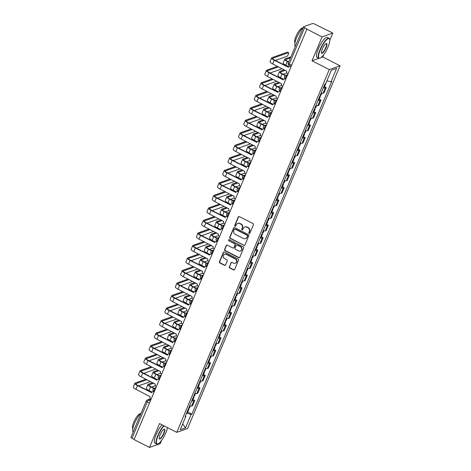 <?xml version="1.0" encoding="UTF-8"?>
<svg xmlns="http://www.w3.org/2000/svg" width="471" height="471" viewBox="0 0 471 471"><rect width="100%" height="100%" fill="white"/><g stroke="black" fill="none" stroke-linecap="round" stroke-linejoin="round"><path stroke-width="0.71" d="M249.159 233.41A0.618 0.577 -109.5 0 0 249.924 233.133L253.439 224.767A0.883 0.824 -109.5 0 0 253.009 223.59L239.333 216.619A0.883 0.824 -109.5 0 0 238.244 217.019L234.729 225.385A0.618 0.577 -109.5 0 0 235.465 226.239A0.618 0.577 -109.5 0 0 235.788 225.927L236.248 224.844A2.832 2.632 -109.5 0 1 239.739 223.566L240.875 224.149A2.832 2.632 -109.5 0 1 242.247 227.905L241.794 228.988A0.618 0.577 -109.5 0 0 242.53 229.842A0.618 0.577 -109.5 0 0 242.859 229.53L243.313 228.447A2.832 2.632 -109.5 0 1 246.804 227.169L247.94 227.746A2.832 2.632 -109.5 0 1 249.318 231.508L248.859 232.592A0.618 0.577 -109.5 0 0 249.159 233.41M244.802 227.022L245.114 226.91A2.832 2.632 -109.5 0 1 247.116 227.057L248.258 227.634A2.832 2.632 -109.5 0 1 249.63 231.396L249.177 232.48A0.618 0.577 -109.5 0 0 249.748 233.363M238.874 216.536A0.883 0.824 -109.5 0 0 238.556 216.907L235.041 225.273A0.618 0.577 -109.5 0 0 235.612 226.162M237.731 223.419L238.049 223.307A2.832 2.632 -109.5 0 1 240.051 223.454L241.193 224.037A2.832 2.632 -109.5 0 1 242.565 227.793L242.106 228.877A0.618 0.577 -109.5 0 0 242.683 229.76M229.265 266.798A0.883 0.824 -109.5 0 0 229.695 267.975L233.534 269.93A0.883 0.824 -109.5 0 0 234.623 269.53L238.532 260.239A0.883 0.824 -109.5 0 0 238.102 259.062L224.426 252.091A0.883 0.824 -109.5 0 0 223.331 252.491L219.427 261.782A0.883 0.824 -109.5 0 0 219.857 262.959L224.49 265.32A0.883 0.824 -109.5 0 0 225.58 264.92L227.252 260.946A0.883 0.824 -109.5 0 0 226.822 259.768L224.526 258.597A2.367 2.196 -109.5 0 1 224.62 254.263A2.367 2.196 -109.5 0 1 226.298 254.387L235.3 258.973A2.367 2.196 -109.5 0 1 235.206 263.313A2.367 2.196 -109.5 0 1 233.528 263.189L232.032 262.424A0.883 0.824 -109.5 0 0 230.937 262.824L229.583 266.686A0.883 0.824 -109.5 0 0 230.013 267.864L233.846 269.818A0.883 0.824 -109.5 0 0 234.311 269.901M329.777 40.347L332.832 33.082L322.064 36.891L312.014 60.8L329.276 69.596L176.79 432.343L159.528 423.547L149.478 447.45L134.076 439.596L306.968 28.931L304.572 27.707L289.294 64.044A1.802 0.477 117 0 0 289.106 65.428L290.96 66.376M322.064 36.891L306.656 29.043M243.825 245.444A0.883 0.824 -109.5 0 0 244.92 245.044L248.823 235.747A0.883 0.824 -109.5 0 0 248.394 234.576L234.717 227.605A0.883 0.824 -109.5 0 0 233.628 228.005L229.718 237.296A0.883 0.824 -109.5 0 0 230.148 238.473L244.143 245.332A0.883 0.824 -109.5 0 0 244.602 245.415M243.678 247.993L239.768 257.284A0.883 0.824 -109.5 0 1 238.679 257.684L225.003 250.713A0.883 0.824 -109.5 0 1 224.573 249.542L226.245 245.562A0.883 0.824 -109.5 0 1 227.334 245.161L232.886 247.993A0.883 0.824 -109.5 0 0 233.975 247.593L235.082 244.955A0.883 0.824 -109.5 0 0 234.652 243.778L228.882 240.834A0.618 0.577 -109.5 0 1 228.906 239.698A0.618 0.577 -109.5 0 1 229.342 239.733L243.248 246.822A0.883 0.824 -109.5 0 1 243.678 247.993M332.832 33.082L314.71 24.115A1.802 0.465 22.8 0 0 312.538 23.55L303.648 26.694A1.802 0.465 22.8 0 0 303.536 26.788A1.802 0.465 22.8 0 0 304.572 27.707M321.069 57.592L322.782 56.985L323.783 54.607M322.782 56.985L340.044 65.781L187.558 428.528L176.79 432.343M149.478 447.45L160.246 443.635L161.653 440.297M134.17 439.378L131.986 438.265A1.802 0.465 -157.2 0 1 130.956 437.341L146.234 401.004A1.802 0.465 22.8 0 0 147.264 401.928L131.986 438.265M321.122 93.064A4.145 1.072 22.8 0 0 323.077 93.205L325.302 87.912A4.145 1.072 -157.2 0 1 323.347 87.771M325.302 87.912L326.262 87.571L324.525 86.688M323.077 93.205L324.036 92.869L326.262 87.571M319.267 99.204L320.998 100.088L320.045 100.423A4.145 1.072 -157.2 0 1 318.084 100.282M315.858 105.575A4.145 1.072 22.8 0 0 317.819 105.722L318.773 105.38L320.998 100.088M314.004 111.715L315.741 112.598L314.781 112.94A4.145 1.072 -157.2 0 1 312.826 112.799M310.601 118.091A4.145 1.072 22.8 0 0 312.556 118.233L313.515 117.897L315.741 112.598M308.746 124.232L310.477 125.115L309.524 125.451A4.145 1.072 -157.2 0 1 307.563 125.31M305.338 130.602A4.145 1.072 22.8 0 0 307.298 130.75L308.252 130.408L310.477 125.115M303.483 136.743L305.22 137.626L304.26 137.968A4.145 1.072 -157.2 0 1 302.305 137.826M300.08 143.119A4.145 1.072 22.8 0 0 302.035 143.261L302.994 142.925L305.22 137.626M298.225 149.26L299.956 150.143L299.003 150.479A4.145 1.072 -157.2 0 1 297.042 150.337M294.817 155.636A4.145 1.072 22.8 0 0 296.777 155.777L297.731 155.436L299.956 150.143M292.962 161.771L294.699 162.654L293.739 162.995A4.145 1.072 -157.2 0 1 291.785 162.854M289.559 168.147A4.145 1.072 22.8 0 0 291.514 168.288L292.473 167.953L294.699 162.654M287.704 174.288L289.435 175.171L288.482 175.512A4.145 1.072 -157.2 0 1 286.521 175.365M284.296 180.664A4.145 1.072 22.8 0 0 286.256 180.805L287.21 180.464L289.435 175.171M282.441 186.799L284.178 187.682L283.218 188.023A4.145 1.072 -157.2 0 1 281.264 187.882M279.038 193.175A4.145 1.072 22.8 0 0 280.993 193.316L281.952 192.98L284.178 187.682M277.183 199.315L278.914 200.199L277.961 200.54A4.145 1.072 -157.2 0 1 276 200.393M273.775 205.692A4.145 1.072 22.8 0 0 275.735 205.833L276.689 205.491L278.914 200.199M271.92 211.826L273.657 212.715L272.697 213.051A4.145 1.072 -157.2 0 1 270.743 212.91M268.517 218.203A4.145 1.072 22.8 0 0 270.472 218.344L271.431 218.008L273.657 212.715M266.663 224.343L268.393 225.226L267.44 225.568A4.145 1.072 -157.2 0 1 265.479 225.421M263.254 230.719A4.145 1.072 22.8 0 0 265.214 230.861L266.168 230.519L268.393 225.226M261.399 236.854L263.136 237.743L262.176 238.079A4.145 1.072 -157.2 0 1 260.222 237.937M257.996 243.23A4.145 1.072 22.8 0 0 259.951 243.372L260.91 243.036L263.136 237.743M256.142 249.371L257.873 250.254L256.919 250.596A4.145 1.072 -157.2 0 1 254.958 250.448M252.733 255.747A4.145 1.072 22.8 0 0 254.693 255.888L255.647 255.547L257.873 250.254M250.878 261.888L252.615 262.771L251.655 263.106A4.145 1.072 -157.2 0 1 249.701 262.965M247.475 268.258A4.145 1.072 22.8 0 0 249.43 268.399L250.389 268.064L252.615 262.771M245.621 274.399L247.352 275.282L246.398 275.623A4.145 1.072 -157.2 0 1 244.437 275.482M242.212 280.775A4.145 1.072 22.8 0 0 244.172 280.916L245.126 280.575L247.352 275.282M240.357 286.916L242.094 287.799L241.134 288.134A4.145 1.072 -157.2 0 1 239.18 287.993M236.954 293.286A4.145 1.072 22.8 0 0 238.909 293.433L239.869 293.092L242.094 287.799M235.1 299.426L236.836 300.31L235.877 300.651A4.145 1.072 -157.2 0 1 233.916 300.51M231.691 305.803A4.145 1.072 22.8 0 0 233.651 305.944L234.605 305.602L236.836 300.31M229.836 311.943L231.573 312.826L230.613 313.162A4.145 1.072 -157.2 0 1 228.659 313.021M226.433 318.314A4.145 1.072 22.8 0 0 228.388 318.461L229.348 318.119L231.573 312.826M224.579 324.454L226.315 325.337L225.356 325.679A4.145 1.072 -157.2 0 1 223.395 325.538M221.17 330.83A4.145 1.072 22.8 0 0 223.13 330.972L224.09 330.636L226.315 325.337M219.321 336.971L221.052 337.854L220.092 338.19A4.145 1.072 -157.2 0 1 218.138 338.048M215.912 343.341A4.145 1.072 22.8 0 0 217.867 343.489L218.827 343.147L221.052 337.854M214.058 349.482L215.795 350.365L214.835 350.707A4.145 1.072 -157.2 0 1 212.88 350.565M210.649 355.858A4.145 1.072 22.8 0 0 212.609 355.999L213.569 355.664L215.795 350.365M208.8 361.999L210.531 362.882L209.571 363.218A4.145 1.072 -157.2 0 1 207.617 363.076M205.391 368.369A4.145 1.072 22.8 0 0 207.346 368.516L208.306 368.175L210.531 362.882M203.537 374.51L205.274 375.393L204.314 375.734A4.145 1.072 -157.2 0 1 202.359 375.593M200.134 380.886A4.145 1.072 22.8 0 0 202.088 381.027L203.048 380.692L205.274 375.393M198.279 387.027L200.01 387.91L199.05 388.245A4.145 1.072 -157.2 0 1 197.096 388.104M194.87 393.403A4.145 1.072 22.8 0 0 196.825 393.544L197.785 393.203L200.01 387.91M193.016 399.538L194.753 400.421L193.793 400.762A4.145 1.072 -157.2 0 1 191.838 400.621M189.613 405.914A4.145 1.072 22.8 0 0 191.567 406.055L192.527 405.719L194.753 400.421M186.54 413.22L191.149 414.421L185.486 427.898L180.21 429.764L185.874 416.287L185.138 416.552L324.943 83.968L325.685 83.703L331.348 70.226L336.624 68.36L330.96 81.836L326.909 80.782M191.149 414.421L191.891 414.162L331.696 81.577L330.96 81.836M329.276 69.596L340.044 65.781M312.014 60.8L318.896 58.363M187.758 412.054L191.891 414.162M185.874 416.287L185.444 415.816M336.624 68.36L331.319 70.291M182.695 423.859L185.486 427.898M234.252 227.522A0.883 0.824 -109.5 0 0 233.94 227.893L230.036 237.184A0.883 0.824 -109.5 0 0 230.466 238.361L244.143 245.332M247.393 236.071A0.618 0.577 -109.5 0 0 247.098 235.253L235.088 229.136A0.618 0.577 -109.5 0 0 234.328 229.412L233.846 230.555A2.832 2.632 -109.5 0 0 235.217 234.317L243.425 238.497A2.832 2.632 -109.5 0 0 246.916 237.213L247.711 235.965A0.618 0.577 -109.5 0 0 247.41 235.141L247.098 235.253M234.652 229.1L234.964 228.988A0.618 0.577 -109.5 0 1 235.406 229.024L247.41 235.141M245.426 238.644L245.744 238.532A2.832 2.632 -109.5 0 0 247.228 237.107L246.916 237.213M247.711 235.965L247.228 237.107M226.875 245.079A0.883 0.824 -109.5 0 0 226.563 245.45L224.891 249.43A0.883 0.824 -109.5 0 0 225.315 250.601L238.991 257.572A0.883 0.824 -109.5 0 0 239.456 257.661M233.51 248.034L233.822 247.923A0.883 0.824 -109.5 0 0 234.287 247.481L235.4 244.843A0.883 0.824 -109.5 0 0 234.97 243.666L228.882 240.834M229.071 239.668A0.618 0.577 -109.5 0 0 229.194 240.722M238.638 250.925A2.367 2.196 -109.5 0 0 241.741 248.982A2.367 2.196 -109.5 0 0 240.41 246.71L237.237 245.097A0.883 0.824 -109.5 0 0 236.148 245.497L235.041 248.135A0.883 0.824 -109.5 0 0 235.465 249.306L238.638 250.925M240.316 251.049L240.628 250.937A2.367 2.196 -109.5 0 0 240.722 246.598L240.41 246.71M236.613 245.05L236.925 244.938A0.883 0.824 -109.5 0 1 237.549 244.985L240.722 246.598M231.567 262.341A0.883 0.824 -109.5 0 0 231.255 262.712L229.583 266.686M235.206 263.313L235.518 263.201A2.367 2.196 -109.5 0 0 235.618 258.862L235.3 258.973M224.62 254.263L224.938 254.152A2.367 2.196 -109.5 0 1 226.61 254.275L235.618 258.862M223.96 252.009A0.883 0.824 -109.5 0 0 223.648 252.379L219.739 261.67A0.883 0.824 -109.5 0 0 220.169 262.847L224.802 265.208A0.883 0.824 -109.5 0 0 225.268 265.297M324.802 84.309A2.255 0.583 22.8 0 0 325.579 84.191A2.255 0.583 22.8 0 0 325.408 83.803M323.583 87.2A2.255 0.583 22.8 0 0 324.366 87.076L325.579 84.191M288.664 62.166L287.322 61.483A4.551 1.177 -157.2 0 1 284.714 59.158A4.551 1.177 -157.2 0 1 284.996 58.928L290.907 56.832M288.858 66.747L285.767 65.169A4.551 1.177 -157.2 0 1 283.159 62.849L284.714 59.158M326.003 82.943A2.255 0.583 22.8 0 0 326.15 82.825L326.998 80.806M290.477 57.856L286.003 59.44A3.379 0.871 22.8 0 0 285.791 59.611A3.379 0.871 22.8 0 0 287.728 61.336L288.788 61.878M288.929 61.548L288.458 61.713M290.86 66.617L290.666 66.517A1.802 1.672 -109.5 0 0 288.446 67.329L274.228 60.235A4.551 1.177 -157.2 0 1 271.62 57.909A4.551 1.177 -157.2 0 1 271.902 57.68L287.428 52.181A2.072 0.548 -63 0 1 287.598 52.181L288.599 52.693A2.072 0.548 117 0 0 288.435 52.693L272.909 58.192A3.379 0.871 22.8 0 0 272.697 58.363A3.379 0.871 22.8 0 0 274.634 60.088L288.523 67.165M275.37 60.465L286.886 56.385A2.072 0.548 117 0 0 288.27 54.536A2.072 0.548 117 0 0 288.599 52.693M289.388 66.423L289.8 66.276A1.802 1.672 70.5 0 1 290.672 66.228M287.863 73.759L287.663 73.659A1.802 1.672 -109.5 0 1 286.792 71.262L272.674 63.921A4.551 1.177 -157.2 0 1 270.066 61.601L271.62 57.909M283.201 74.224L286.868 72.928A2.072 0.548 117 0 0 286.898 72.911M319.538 96.826A2.255 0.583 22.8 0 0 320.315 96.702A2.255 0.583 22.8 0 0 319.862 96.06M318.325 99.711A2.255 0.583 22.8 0 0 319.103 99.593L320.315 96.702M285.232 75.613L282.058 73.994A4.551 1.177 -157.2 0 1 279.45 71.669A4.551 1.177 -157.2 0 1 279.733 71.439L284.272 69.832M283.595 79.258L280.51 77.686A4.551 1.177 -157.2 0 1 277.902 75.36L279.45 71.669M320.115 95.46A2.255 0.583 22.8 0 0 320.892 95.336L321.787 93.205M285.279 70.344L280.74 71.951A3.379 0.871 22.8 0 0 280.528 72.122A3.379 0.871 22.8 0 0 282.465 73.853L285.585 75.437M277.943 86.741L281.605 85.439A2.072 0.548 117 0 0 281.64 85.428M314.281 109.337A2.255 0.583 22.8 0 0 315.058 109.219A2.255 0.583 22.8 0 0 314.599 108.577M313.062 112.228A2.255 0.583 22.8 0 0 313.845 112.104L315.058 109.219M279.974 88.13L276.801 86.511A4.551 1.177 -157.2 0 1 274.193 84.185A4.551 1.177 -157.2 0 1 274.475 83.956L279.015 82.348M278.337 91.774L275.247 90.196A4.551 1.177 -157.2 0 1 272.638 87.877L274.193 84.185M314.852 107.977A2.255 0.583 22.8 0 0 315.629 107.853L316.53 105.716M280.021 82.861L275.482 84.468A3.379 0.871 22.8 0 0 275.27 84.639A3.379 0.871 22.8 0 0 277.207 86.364L280.322 87.953M270.107 72.976L281.623 68.896A2.072 0.548 117 0 0 281.964 68.654M285.603 79.128L285.408 79.034A1.802 1.672 -109.5 0 0 283.183 79.846L268.965 72.746A4.551 1.177 -157.2 0 1 266.356 70.42A4.551 1.177 -157.2 0 1 266.645 70.191L277.46 66.364M278.467 66.876L267.652 70.703A3.379 0.871 22.8 0 0 267.44 70.874A3.379 0.871 22.8 0 0 269.377 72.605L283.265 79.681M284.131 78.94L284.537 78.792A1.802 1.672 70.5 0 1 285.408 78.739A1.802 0.477 117 0 1 285.679 77.132A1.802 0.477 117 0 1 286.886 75.525L287.157 75.425M282.6 86.27L282.406 86.169A1.802 1.672 -109.5 0 1 281.534 83.779L267.416 76.437A4.551 1.177 -157.2 0 1 264.808 74.112L266.356 70.42M264.849 85.492L276.365 81.412A2.072 0.548 117 0 0 276.707 81.171M280.339 91.645L280.145 91.545A1.802 1.672 -109.5 0 0 277.925 92.363L263.707 85.263A4.551 1.177 -157.2 0 1 261.099 82.937A4.551 1.177 -157.2 0 1 261.381 82.708L272.203 78.875M273.209 79.387L262.388 83.22A3.379 0.871 22.8 0 0 262.176 83.391A3.379 0.871 22.8 0 0 264.113 85.116L278.002 92.192M278.867 91.451L279.279 91.309A1.802 1.672 70.5 0 1 280.151 91.256M277.342 98.786L277.142 98.686A1.802 1.672 -109.5 0 1 276.271 96.29L262.159 88.948A4.551 1.177 -157.2 0 1 259.55 86.629L261.099 82.937M320.321 49.761A10.992 2.903 117 0 0 320.062 58.186A10.992 2.903 117 0 0 327.987 47.053A10.992 2.903 117 0 0 329.665 39.352A10.992 2.903 117 0 0 325.867 40.535A10.992 2.903 117 0 0 320.321 49.761M320.062 58.186L319.732 58.31A11.263 2.973 -63 0 1 318.808 58.322A11.263 2.973 -63 0 1 319.997 49.679A11.263 2.973 -63 0 1 329.035 38.257A11.263 2.973 -63 0 1 329.565 39.011L329.665 39.352M322.241 49.084A5.493 1.454 -63 0 1 326.203 43.52A5.493 1.454 -63 0 1 326.067 47.73A5.493 1.454 -63 0 1 323.294 52.346A5.493 1.454 -63 0 1 321.399 52.935A5.493 1.454 -63 0 1 322.241 49.084M321.363 52.746A5.222 1.378 117 0 0 321.552 52.946A5.222 1.378 117 0 0 325.744 47.642A5.222 1.378 117 0 0 326.297 43.632A5.222 1.378 117 0 0 326.026 43.597M295.317 46.335A11.263 2.973 -63 0 1 296.618 37.762A11.263 2.973 -63 0 1 303.336 27.271M295.023 42.655A8.107 2.143 -63 0 1 295.941 36.467A8.107 2.143 -63 0 1 302.382 28.213M318.808 58.322L317.107 57.45A11.263 2.973 -63 0 1 318.296 48.807A11.263 2.973 -63 0 1 327.333 37.386L329.035 38.257M164.073 425.861A10.992 2.903 117 0 0 158.197 435.451A10.992 2.903 117 0 0 157.932 443.876A10.992 2.903 117 0 0 165.857 432.737A10.992 2.903 117 0 0 167.482 427.597M157.932 443.876L157.602 443.994A11.263 2.973 -63 0 1 156.678 444.012A11.263 2.973 -63 0 1 157.867 435.369A11.263 2.973 -63 0 1 163.749 425.696M160.111 434.774A5.493 1.454 -63 0 1 164.073 429.205A5.493 1.454 -63 0 1 163.943 433.42A5.493 1.454 -63 0 1 161.17 438.03A5.493 1.454 -63 0 1 159.269 438.625A5.493 1.454 -63 0 1 160.111 434.774M159.233 438.436A5.222 1.378 117 0 0 159.422 438.631A5.222 1.378 117 0 0 163.614 433.332A5.222 1.378 117 0 0 164.167 429.322A5.222 1.378 117 0 0 163.896 429.287M133.193 432.025A11.263 2.973 -63 0 1 134.488 423.453A11.263 2.973 -63 0 1 141.206 412.961M132.899 428.345A8.107 2.143 -63 0 1 133.811 422.157A8.107 2.143 -63 0 1 140.258 413.903M156.678 444.012L154.977 443.14A11.263 2.973 -63 0 1 156.166 434.498A11.263 2.973 -63 0 1 162.042 424.83M272.68 99.251L276.347 97.956A2.072 0.548 117 0 0 276.377 97.939M309.017 121.854A2.255 0.583 22.8 0 0 309.794 121.73A2.255 0.583 22.8 0 0 309.341 121.088M307.804 124.738A2.255 0.583 22.8 0 0 308.582 124.621L309.794 121.73M274.711 100.641L271.537 99.022A4.551 1.177 -157.2 0 1 268.929 96.696A4.551 1.177 -157.2 0 1 269.212 96.467L273.751 94.859M273.074 104.285L269.989 102.713A4.551 1.177 -157.2 0 1 267.381 100.388L268.929 96.696M309.594 120.488A2.255 0.583 22.8 0 0 310.371 120.364L311.266 118.233M274.758 95.377L270.219 96.985A3.379 0.871 22.8 0 0 270.007 97.15A3.379 0.871 22.8 0 0 271.944 98.881L275.064 100.464M267.422 111.768L271.084 110.467A2.072 0.548 117 0 0 271.119 110.455M303.76 134.365A2.255 0.583 22.8 0 0 304.537 134.247A2.255 0.583 22.8 0 0 304.078 133.605M302.547 137.255A2.255 0.583 22.8 0 0 303.324 137.132L304.537 134.247M269.453 113.158L266.28 111.539A4.551 1.177 -157.2 0 1 263.672 109.213A4.551 1.177 -157.2 0 1 263.954 108.984L268.494 107.376M267.816 116.802L264.726 115.224A4.551 1.177 -157.2 0 1 262.117 112.905L263.672 109.213M304.331 133.005A2.255 0.583 22.8 0 0 305.108 132.881L306.009 130.744M269.5 107.888L264.961 109.496A3.379 0.871 22.8 0 0 264.749 109.666A3.379 0.871 22.8 0 0 266.686 111.391L269.801 112.981M262.159 124.279L265.827 122.984A2.072 0.548 117 0 0 265.856 122.966M298.496 146.881A2.255 0.583 22.8 0 0 299.273 146.758A2.255 0.583 22.8 0 0 298.82 146.116M297.283 149.766A2.255 0.583 22.8 0 0 298.061 149.648L299.273 146.758M264.19 125.669L261.016 124.05A4.551 1.177 -157.2 0 1 258.408 121.724A4.551 1.177 -157.2 0 1 258.691 121.494L263.23 119.887M262.553 129.313L259.468 127.741A4.551 1.177 -157.2 0 1 256.86 125.416L258.408 121.724M299.073 145.515A2.255 0.583 22.8 0 0 299.85 145.398L300.745 143.261M264.237 120.405L259.698 122.013A3.379 0.871 22.8 0 0 259.492 122.183A3.379 0.871 22.8 0 0 261.423 123.908L264.543 125.492A1.802 1.672 70.5 0 1 265.844 125.58A1.802 0.477 117 0 0 264.637 127.188A1.802 0.477 117 0 0 264.349 128.789L264.661 128.948M259.586 98.003L271.102 93.923A2.072 0.548 117 0 0 271.443 93.682M275.082 104.156L274.887 104.062A1.802 1.672 -109.5 0 0 272.662 104.874L258.444 97.774A4.551 1.177 -157.2 0 1 255.835 95.448A4.551 1.177 -157.2 0 1 256.124 95.219L266.939 91.392M267.946 91.904L257.131 95.737A3.379 0.871 22.8 0 0 256.919 95.901A3.379 0.871 22.8 0 0 258.856 97.632L272.744 104.709M273.61 103.967L274.016 103.82A1.802 1.672 70.5 0 1 274.887 103.767M272.079 111.297L271.885 111.197A1.802 1.672 -109.5 0 1 271.013 108.807L256.895 101.465A4.551 1.177 -157.2 0 1 254.287 99.14L255.835 95.448M254.328 110.52L265.844 106.44A2.072 0.548 117 0 0 266.186 106.199M269.818 116.673L269.624 116.573A1.802 1.672 -109.5 0 0 267.404 117.391L253.186 110.291A4.551 1.177 -157.2 0 1 250.578 107.965A4.551 1.177 -157.2 0 1 250.86 107.735L261.682 103.903M262.688 104.415L251.867 108.248A3.379 0.871 22.8 0 0 251.655 108.418A3.379 0.871 22.8 0 0 253.592 110.143L267.481 117.22M268.352 116.478L268.758 116.337A1.802 1.672 70.5 0 1 269.63 116.284A1.802 0.477 117 0 1 269.901 114.671A1.802 0.477 117 0 1 271.102 113.064L271.378 112.969M266.822 123.814L266.621 123.714A1.802 1.672 -109.5 0 1 265.75 121.318L251.638 113.976A4.551 1.177 -157.2 0 1 249.029 111.656L250.578 107.965M249.065 123.031L260.581 118.957A2.072 0.548 117 0 0 260.922 118.71M264.561 129.189L264.366 129.089A1.802 1.672 -109.5 0 0 262.141 129.902L247.929 122.801A4.551 1.177 -157.2 0 1 245.32 120.476A4.551 1.177 -157.2 0 1 245.603 120.246L256.418 116.419M257.425 116.932L246.61 120.764A3.379 0.871 22.8 0 0 246.398 120.935A3.379 0.871 22.8 0 0 248.335 122.66L262.223 129.737M263.089 128.995L263.495 128.848A1.802 1.672 70.5 0 1 264.366 128.795M261.558 136.325L261.364 136.225A1.802 1.672 -109.5 0 1 260.492 133.835L246.374 126.493A4.551 1.177 -157.2 0 1 243.766 124.167L245.32 120.476M256.901 136.796L260.563 135.495A2.072 0.548 117 0 0 260.598 135.483M293.239 159.398A2.255 0.583 22.8 0 0 294.016 159.275A2.255 0.583 22.8 0 0 293.557 158.633M292.026 162.283A2.255 0.583 22.8 0 0 292.803 162.159L294.016 159.275M258.932 138.186L255.759 136.566A4.551 1.177 -157.2 0 1 253.151 134.241A4.551 1.177 -157.2 0 1 253.433 134.011L257.973 132.404M257.296 141.83L254.205 140.258A4.551 1.177 -157.2 0 1 251.596 137.932L253.151 134.241M293.81 158.032A2.255 0.583 22.8 0 0 294.587 157.909L295.488 155.771M258.979 132.916L254.44 134.523A3.379 0.871 22.8 0 0 254.228 134.694A3.379 0.871 22.8 0 0 256.165 136.419L259.28 138.009M243.807 135.548L255.323 131.468A2.072 0.548 117 0 0 255.665 131.226M259.297 141.7L259.103 141.6A1.802 1.672 -109.5 0 0 256.883 142.419L242.665 135.318A4.551 1.177 -157.2 0 1 240.057 132.993A4.551 1.177 -157.2 0 1 240.34 132.763L251.161 128.93M252.168 129.443L241.346 133.275A3.379 0.871 22.8 0 0 241.134 133.446A3.379 0.871 22.8 0 0 243.071 135.171L256.96 142.254M257.831 141.506L258.238 141.365A1.802 1.672 70.5 0 1 259.109 141.312M256.301 148.842L256.1 148.742A1.802 1.672 -109.5 0 1 255.229 146.346L241.117 139.01A4.551 1.177 -157.2 0 1 238.509 136.684L240.057 132.993M251.638 149.307L255.306 148.012A2.072 0.548 117 0 0 255.335 148M287.975 171.909A2.255 0.583 22.8 0 0 288.752 171.785A2.255 0.583 22.8 0 0 288.299 171.144M286.762 174.8A2.255 0.583 22.8 0 0 287.54 174.676L288.752 171.785M253.675 150.696L250.495 149.077A4.551 1.177 -157.2 0 1 247.887 146.758A4.551 1.177 -157.2 0 1 248.176 146.528L252.715 144.921M252.032 154.341L248.947 152.769A4.551 1.177 -157.2 0 1 246.339 150.443L247.887 146.758M288.552 170.543A2.255 0.583 22.8 0 0 289.329 170.425L290.224 168.288M253.716 145.433L249.177 147.04A3.379 0.871 22.8 0 0 248.971 147.211A3.379 0.871 22.8 0 0 250.902 148.936L254.022 150.526M238.544 148.059L250.066 143.985A2.072 0.548 117 0 0 250.401 143.743M254.04 154.217L253.845 154.117A1.802 1.672 -109.5 0 0 251.62 154.93L237.408 147.829A4.551 1.177 -157.2 0 1 234.799 145.504A4.551 1.177 -157.2 0 1 235.082 145.274L245.897 141.447M246.904 141.959L236.089 145.792A3.379 0.871 22.8 0 0 235.877 145.963A3.379 0.871 22.8 0 0 237.814 147.688L251.702 154.765M252.568 154.023L252.974 153.876A1.802 1.672 70.5 0 1 253.845 153.823A1.802 0.477 117 0 1 254.116 152.215A1.802 0.477 117 0 1 255.323 150.608L255.594 150.508M251.037 161.353L250.843 161.253A1.802 1.672 -109.5 0 1 249.971 158.862L235.853 151.521A4.551 1.177 -157.2 0 1 233.245 149.195L234.799 145.504M246.38 161.824L250.042 160.523A2.072 0.548 117 0 0 250.077 160.511M282.718 184.426A2.255 0.583 22.8 0 0 283.495 184.302A2.255 0.583 22.8 0 0 283.036 183.661M281.505 187.311A2.255 0.583 22.8 0 0 282.282 187.187L283.495 184.302M248.411 163.213L245.238 161.594A4.551 1.177 -157.2 0 1 242.63 159.269A4.551 1.177 -157.2 0 1 242.912 159.039L247.452 157.432M246.775 166.858L243.684 165.286A4.551 1.177 -157.2 0 1 241.075 162.96L242.63 159.269M283.289 183.06A2.255 0.583 22.8 0 0 284.066 182.936L284.967 180.799M248.458 157.944L243.919 159.551A3.379 0.871 22.8 0 0 243.707 159.722A3.379 0.871 22.8 0 0 245.644 161.447L248.759 163.037M233.286 160.576L244.802 156.496A2.072 0.548 117 0 0 245.144 156.254M248.776 166.728L248.582 166.628A1.802 1.672 -109.5 0 0 246.362 167.446L232.144 160.346A4.551 1.177 -157.2 0 1 229.536 158.02A4.551 1.177 -157.2 0 1 229.819 157.791L240.64 153.958M241.647 154.47L230.825 158.303A3.379 0.871 22.8 0 0 230.613 158.474A3.379 0.871 22.8 0 0 232.55 160.199L246.439 167.282M247.31 166.534L247.717 166.393A1.802 1.672 70.5 0 1 248.588 166.34M245.78 173.87L245.579 173.77A1.802 1.672 -109.5 0 1 244.708 171.373L230.596 164.038A4.551 1.177 -157.2 0 1 227.988 161.712L229.536 158.02M241.117 174.335L244.785 173.04A2.072 0.548 117 0 0 244.814 173.028M277.454 196.937A2.255 0.583 22.8 0 0 278.231 196.813A2.255 0.583 22.8 0 0 277.778 196.171M276.241 199.828A2.255 0.583 22.8 0 0 277.019 199.704L278.231 196.813M243.154 175.724L239.975 174.105A4.551 1.177 -157.2 0 1 237.366 171.785A4.551 1.177 -157.2 0 1 237.655 171.556L242.194 169.949M241.511 179.369L238.426 177.797A4.551 1.177 -157.2 0 1 235.818 175.471L237.366 171.785M278.031 195.571A2.255 0.583 22.8 0 0 278.808 195.453L279.703 193.316M243.195 170.461L238.656 172.068A3.379 0.871 22.8 0 0 238.45 172.239A3.379 0.871 22.8 0 0 240.387 173.964L243.501 175.553M228.023 173.087L239.545 169.012A2.072 0.548 117 0 0 239.88 168.771M243.519 179.245L243.324 179.145A1.802 1.672 -109.5 0 0 241.099 179.957L226.887 172.857A4.551 1.177 -157.2 0 1 224.278 170.537A4.551 1.177 -157.2 0 1 224.561 170.308L235.376 166.475M236.383 166.987L225.568 170.82A3.379 0.871 22.8 0 0 225.356 170.991A3.379 0.871 22.8 0 0 227.293 172.716L241.181 179.792M242.047 179.051L242.453 178.903A1.802 1.672 70.5 0 1 243.324 178.85M240.516 186.381L240.322 186.28A1.802 1.672 -109.5 0 1 239.451 183.89L225.332 176.548A4.551 1.177 -157.2 0 1 222.724 174.223L224.278 170.537M235.859 186.852L239.521 185.55A2.072 0.548 117 0 0 239.556 185.539M272.197 209.454A2.255 0.583 22.8 0 0 272.974 209.33A2.255 0.583 22.8 0 0 272.515 208.688M270.984 212.339A2.255 0.583 22.8 0 0 271.761 212.215L272.974 209.33M237.89 188.241L234.717 186.622A4.551 1.177 -157.2 0 1 232.109 184.296A4.551 1.177 -157.2 0 1 232.391 184.067L236.931 182.46M236.254 191.885L233.163 190.313A4.551 1.177 -157.2 0 1 230.555 187.988L232.109 184.296M272.768 208.088A2.255 0.583 22.8 0 0 273.545 207.964L274.446 205.833M237.937 182.972L233.398 184.579A3.379 0.871 22.8 0 0 233.186 184.75A3.379 0.871 22.8 0 0 235.123 186.475L238.238 188.064M222.765 185.603L234.281 181.523A2.072 0.548 117 0 0 234.623 181.282M238.255 191.756L238.061 191.656A1.802 1.672 -109.5 0 0 235.841 192.474L221.623 185.374A4.551 1.177 -157.2 0 1 219.015 183.048A4.551 1.177 -157.2 0 1 219.298 182.819L230.119 178.986M231.126 179.504L220.304 183.331A3.379 0.871 22.8 0 0 220.092 183.502A3.379 0.871 22.8 0 0 222.029 185.227L235.918 192.309M236.789 191.562L237.196 191.42A1.802 1.672 70.5 0 1 238.067 191.367A1.802 0.477 117 0 1 238.338 189.754A1.802 0.477 117 0 1 239.545 188.147L239.816 188.053M235.259 198.897L235.064 198.797A1.802 1.672 -109.5 0 1 234.187 196.401L220.075 189.065A4.551 1.177 -157.2 0 1 217.467 186.74L219.015 183.048M230.596 199.363L234.264 198.067A2.072 0.548 117 0 0 234.293 198.055M266.933 221.965A2.255 0.583 22.8 0 0 267.711 221.841A2.255 0.583 22.8 0 0 267.257 221.199M265.721 224.855A2.255 0.583 22.8 0 0 266.498 224.732L267.711 221.841M232.633 200.752L229.454 199.133A4.551 1.177 -157.2 0 1 226.845 196.813A4.551 1.177 -157.2 0 1 227.134 196.584L231.673 194.976M230.99 204.396L227.905 202.824A4.551 1.177 -157.2 0 1 225.297 200.499L226.845 196.813M267.51 220.605A2.255 0.583 22.8 0 0 268.287 220.481L269.182 218.344M232.674 195.489L228.135 197.096A3.379 0.871 22.8 0 0 227.929 197.267A3.379 0.871 22.8 0 0 229.866 198.992L232.98 200.581M217.502 198.114L229.024 194.04A2.072 0.548 117 0 0 229.359 193.799M232.998 204.273L232.804 204.173A1.802 1.672 -109.5 0 0 230.578 204.985L216.366 197.885A4.551 1.177 -157.2 0 1 213.757 195.565A4.551 1.177 -157.2 0 1 214.04 195.335L224.861 191.503M225.862 192.015L215.047 195.848A3.379 0.871 22.8 0 0 214.835 196.018A3.379 0.871 22.8 0 0 216.772 197.743L230.66 204.82M231.526 204.078L231.932 203.931A1.802 1.672 70.5 0 1 232.804 203.884A1.802 0.477 117 0 1 233.074 202.271A1.802 0.477 117 0 1 234.281 200.664L234.552 200.569M229.995 211.408L229.801 211.308A1.802 1.672 -109.5 0 1 228.93 208.918L214.811 201.576A4.551 1.177 -157.2 0 1 212.203 199.251L213.757 195.565M225.338 211.879L229 210.578A2.072 0.548 117 0 0 229.036 210.566M261.676 234.481A2.255 0.583 22.8 0 0 262.453 234.358A2.255 0.583 22.8 0 0 261.994 233.716M260.463 237.366A2.255 0.583 22.8 0 0 261.24 237.243L262.453 234.358M227.369 213.269L224.196 211.65A4.551 1.177 -157.2 0 1 221.588 209.324A4.551 1.177 -157.2 0 1 221.87 209.095L226.41 207.487M225.733 216.913L222.642 215.341A4.551 1.177 -157.2 0 1 220.034 213.016L221.588 209.324M262.247 233.116A2.255 0.583 22.8 0 0 263.024 232.992L263.925 230.861M227.416 207.999L222.877 209.607A3.379 0.871 22.8 0 0 222.665 209.778A3.379 0.871 22.8 0 0 224.602 211.503L227.717 213.092M212.244 210.631L223.76 206.551A2.072 0.548 117 0 0 224.102 206.31M227.734 216.784L227.54 216.684A1.802 1.672 -109.5 0 0 225.321 217.502L211.102 210.402A4.551 1.177 -157.2 0 1 208.494 208.076A4.551 1.177 -157.2 0 1 208.777 207.846L219.598 204.014M220.605 204.532L209.783 208.359A3.379 0.871 22.8 0 0 209.571 208.529A3.379 0.871 22.8 0 0 211.508 210.254L225.397 217.337M226.268 216.589L226.675 216.448A1.802 1.672 70.5 0 1 227.546 216.395M224.738 223.925L224.543 223.825A1.802 1.672 -109.5 0 1 223.666 221.429L209.554 214.093A4.551 1.177 -157.2 0 1 206.946 211.767L208.494 208.076M220.075 224.39L223.743 223.095A2.072 0.548 117 0 0 223.772 223.083M256.412 246.992A2.255 0.583 22.8 0 0 257.19 246.869A2.255 0.583 22.8 0 0 256.736 246.227M255.2 249.883A2.255 0.583 22.8 0 0 255.977 249.76L257.19 246.869M222.112 225.78L218.933 224.161A4.551 1.177 -157.2 0 1 216.324 221.841A4.551 1.177 -157.2 0 1 216.613 221.611L221.152 220.004M220.469 229.43L217.384 227.852A4.551 1.177 -157.2 0 1 214.776 225.527L216.324 221.841M256.989 245.632A2.255 0.583 22.8 0 0 257.767 245.509L258.661 243.372M222.159 220.516L217.614 222.124A3.379 0.871 22.8 0 0 217.408 222.294A3.379 0.871 22.8 0 0 219.345 224.019L222.459 225.609M206.981 223.142L218.503 219.068A2.072 0.548 117 0 0 218.838 218.827M222.477 229.3L222.283 229.2A1.802 1.672 -109.5 0 0 220.057 230.013L205.845 222.913A4.551 1.177 -157.2 0 1 203.236 220.593A4.551 1.177 -157.2 0 1 203.519 220.363L214.34 216.53M215.341 217.043L204.526 220.875A3.379 0.871 22.8 0 0 204.314 221.046A3.379 0.871 22.8 0 0 206.251 222.771L220.14 229.848M221.005 229.106L221.411 228.959A1.802 1.672 70.5 0 1 222.283 228.912A1.802 0.477 117 0 1 222.553 227.299A1.802 0.477 117 0 1 223.76 225.691L224.031 225.597M219.474 236.436L219.28 236.336A1.802 1.672 -109.5 0 1 218.409 233.946L204.29 226.604A4.551 1.177 -157.2 0 1 201.682 224.278L203.236 220.593M214.817 236.907L218.479 235.606A2.072 0.548 117 0 0 218.515 235.594M251.155 259.509A2.255 0.583 22.8 0 0 251.932 259.386A2.255 0.583 22.8 0 0 251.473 258.744M249.942 262.394A2.255 0.583 22.8 0 0 250.719 262.27L251.932 259.386M216.848 238.297L213.675 236.678A4.551 1.177 -157.2 0 1 211.067 234.352A4.551 1.177 -157.2 0 1 211.349 234.122L215.889 232.515M215.212 241.941L212.121 240.369A4.551 1.177 -157.2 0 1 209.513 238.043L211.067 234.352M251.726 258.143A2.255 0.583 22.8 0 0 252.503 258.02L253.404 255.888M216.895 233.027L212.356 234.635A3.379 0.871 22.8 0 0 212.144 234.805A3.379 0.871 22.8 0 0 214.081 236.53L217.196 238.12M201.723 235.659L213.239 231.579A2.072 0.548 117 0 0 213.581 231.338M217.213 241.811L217.019 241.711A1.802 1.672 -109.5 0 0 214.8 242.53L200.581 235.429A4.551 1.177 -157.2 0 1 197.973 233.104A4.551 1.177 -157.2 0 1 198.256 232.874L209.077 229.047M210.084 229.56L199.262 233.386A3.379 0.871 22.8 0 0 199.05 233.557A3.379 0.871 22.8 0 0 200.987 235.282L214.876 242.365M215.747 241.617L216.154 241.476A1.802 1.672 70.5 0 1 217.025 241.423A1.802 0.477 117 0 1 217.296 239.816A1.802 0.477 117 0 1 218.503 238.208L218.774 238.108M214.217 248.953L214.022 248.853A1.802 1.672 -109.5 0 1 213.145 246.457L199.033 239.121A4.551 1.177 -157.2 0 1 196.425 236.795L197.973 233.104M209.554 249.418L213.222 248.123A2.072 0.548 117 0 0 213.251 248.111M245.891 272.02A2.255 0.583 22.8 0 0 246.669 271.897A2.255 0.583 22.8 0 0 246.215 271.255M244.679 274.911A2.255 0.583 22.8 0 0 245.456 274.787L246.669 271.897M211.591 250.808L208.412 249.194A4.551 1.177 -157.2 0 1 205.803 246.869A4.551 1.177 -157.2 0 1 206.092 246.639L210.631 245.032M209.948 254.458L206.863 252.88A4.551 1.177 -157.2 0 1 204.255 250.554L205.803 246.869M246.468 270.66A2.255 0.583 22.8 0 0 247.246 270.537L248.14 268.399M211.638 245.544L207.099 247.151A3.379 0.871 22.8 0 0 206.887 247.322A3.379 0.871 22.8 0 0 208.824 249.047L211.938 250.637A1.802 1.672 70.5 0 1 213.239 250.719A1.802 0.477 117 0 0 212.032 252.326A1.802 0.477 117 0 0 211.75 253.928L212.056 254.087M196.466 248.17L207.982 244.096A2.072 0.548 117 0 0 208.317 243.854M211.956 254.328L211.762 254.228A1.802 1.672 -109.5 0 0 209.536 255.041L195.324 247.94A4.551 1.177 -157.2 0 1 192.716 245.621A4.551 1.177 -157.2 0 1 192.998 245.391L203.819 241.558M204.82 242.07L194.005 245.903A3.379 0.871 22.8 0 0 193.793 246.074A3.379 0.871 22.8 0 0 195.73 247.799L209.619 254.876M210.484 254.134L210.89 253.987A1.802 1.672 70.5 0 1 211.762 253.94M208.953 261.464L208.759 261.37A1.802 1.672 -109.5 0 1 207.888 258.973L193.769 251.632A4.551 1.177 -157.2 0 1 191.161 249.306L192.716 245.621M204.296 261.935L207.958 260.634A2.072 0.548 117 0 0 207.994 260.622M240.634 284.537A2.255 0.583 22.8 0 0 241.411 284.413A2.255 0.583 22.8 0 0 240.952 283.772M239.421 287.422A2.255 0.583 22.8 0 0 240.198 287.298L241.411 284.413M206.327 263.324L203.154 261.705A4.551 1.177 -157.2 0 1 200.546 259.38A4.551 1.177 -157.2 0 1 200.829 259.15L205.368 257.543M204.691 266.969L201.6 265.397A4.551 1.177 -157.2 0 1 198.992 263.071L200.546 259.38M241.205 283.171A2.255 0.583 22.8 0 0 241.982 283.047L242.883 280.916M206.375 258.055L201.835 259.662A3.379 0.871 22.8 0 0 201.623 259.833A3.379 0.871 22.8 0 0 203.56 261.564L206.675 263.148M191.202 260.687L202.718 256.607A2.072 0.548 117 0 0 203.06 256.365M206.692 266.839L206.498 266.739A1.802 1.672 -109.5 0 0 204.279 267.557L190.06 260.457A4.551 1.177 -157.2 0 1 187.452 258.132A4.551 1.177 -157.2 0 1 187.735 257.902L198.556 254.075M199.563 254.587L188.741 258.414A3.379 0.871 22.8 0 0 188.53 258.585A3.379 0.871 22.8 0 0 190.467 260.31L204.355 267.393M205.226 266.645L205.633 266.504A1.802 1.672 70.5 0 1 206.504 266.451M203.696 273.981L203.501 273.881A1.802 1.672 -109.5 0 1 202.624 271.49L188.512 264.149A4.551 1.177 -157.2 0 1 185.904 261.823L187.452 258.132M199.033 274.452L202.701 273.151A2.072 0.548 117 0 0 202.73 273.139M235.37 297.048A2.255 0.583 22.8 0 0 236.148 296.924A2.255 0.583 22.8 0 0 235.694 296.283M234.158 299.939A2.255 0.583 22.8 0 0 234.935 299.815L236.148 296.924M201.07 275.835L197.891 274.222A4.551 1.177 -157.2 0 1 195.282 271.897A4.551 1.177 -157.2 0 1 195.571 271.667L200.11 270.06M199.427 279.486L196.342 277.908A4.551 1.177 -157.2 0 1 193.734 275.588L195.282 271.897M235.947 295.688A2.255 0.583 22.8 0 0 236.725 295.564L237.62 293.427M201.117 270.572L196.578 272.179A3.379 0.871 22.8 0 0 196.366 272.35A3.379 0.871 22.8 0 0 198.303 274.075L201.417 275.665M185.945 273.198L197.461 269.124A2.072 0.548 117 0 0 197.796 268.882M201.435 279.356L201.241 279.256A1.802 1.672 -109.5 0 0 199.015 280.068L184.803 272.974A4.551 1.177 -157.2 0 1 182.195 270.648A4.551 1.177 -157.2 0 1 182.477 270.419L193.298 266.586M194.305 267.098L183.484 270.931A3.379 0.871 22.8 0 0 183.272 271.102A3.379 0.871 22.8 0 0 185.209 272.827L199.098 279.904M199.963 279.162L200.369 279.015A1.802 1.672 70.5 0 1 201.241 278.967M198.432 286.492L198.238 286.397A1.802 1.672 -109.5 0 1 197.367 284.001L183.248 276.66A4.551 1.177 -157.2 0 1 180.64 274.34L182.195 270.648M193.775 286.963L197.443 285.667A2.072 0.548 117 0 0 197.473 285.65M230.113 309.565A2.255 0.583 22.8 0 0 230.89 309.441A2.255 0.583 22.8 0 0 230.431 308.799M228.9 312.45A2.255 0.583 22.8 0 0 229.677 312.332L230.89 309.441M195.806 288.352L192.633 286.733A4.551 1.177 -157.2 0 1 190.025 284.407A4.551 1.177 -157.2 0 1 190.308 284.178L194.847 282.571M194.17 291.996L191.079 290.424A4.551 1.177 -157.2 0 1 188.471 288.099L190.025 284.407M230.684 308.199A2.255 0.583 22.8 0 0 231.461 308.075L232.362 305.944M195.854 283.083L191.314 284.69A3.379 0.871 22.8 0 0 191.102 284.861A3.379 0.871 22.8 0 0 193.039 286.592L196.154 288.175M180.681 285.714L192.197 281.634A2.072 0.548 117 0 0 192.539 281.393M196.171 291.867L195.977 291.767A1.802 1.672 -109.5 0 0 193.758 292.585L179.539 285.485A4.551 1.177 -157.2 0 1 176.931 283.159A4.551 1.177 -157.2 0 1 177.214 282.93L188.035 279.103M189.042 279.615L178.221 283.442A3.379 0.871 22.8 0 0 178.014 283.613A3.379 0.871 22.8 0 0 179.946 285.344L193.834 292.42M194.706 291.679L195.112 291.531A1.802 1.672 70.5 0 1 195.983 291.478M193.175 299.008L192.98 298.908A1.802 1.672 -109.5 0 1 192.103 296.518L177.991 289.176A4.551 1.177 -157.2 0 1 175.383 286.851L176.931 283.159M188.512 299.479L192.18 298.178A2.072 0.548 117 0 0 192.209 298.167M224.85 322.076A2.255 0.583 22.8 0 0 225.627 321.958A2.255 0.583 22.8 0 0 225.173 321.316M223.637 324.966A2.255 0.583 22.8 0 0 224.414 324.843L225.627 321.958M190.549 300.869L187.37 299.25A4.551 1.177 -157.2 0 1 184.762 296.924A4.551 1.177 -157.2 0 1 185.05 296.695L189.589 295.087M188.906 304.513L185.821 302.935A4.551 1.177 -157.2 0 1 183.213 300.616L184.762 296.924M225.426 320.716A2.255 0.583 22.8 0 0 226.204 320.592L227.099 318.455M190.596 295.6L186.057 297.207A3.379 0.871 22.8 0 0 185.845 297.378A3.379 0.871 22.8 0 0 187.782 299.103L190.896 300.692M175.424 298.231L186.94 294.151A2.072 0.548 117 0 0 187.275 293.91M190.914 304.384L190.72 304.284A1.802 1.672 -109.5 0 0 188.494 305.096L174.282 298.002A4.551 1.177 -157.2 0 1 171.674 295.676A4.551 1.177 -157.2 0 1 171.956 295.447L182.777 291.614M183.784 292.126L172.963 295.959A3.379 0.871 22.8 0 0 172.751 296.129A3.379 0.871 22.8 0 0 174.688 297.855L188.577 304.931M189.442 304.189L189.848 304.042A1.802 1.672 70.5 0 1 190.72 303.995M187.911 311.525L187.717 311.425A1.802 1.672 -109.5 0 1 186.846 309.029L172.727 301.687A4.551 1.177 -157.2 0 1 170.119 299.368L171.674 295.676M183.254 311.99L186.922 310.695A2.072 0.548 117 0 0 186.952 310.677M219.592 334.593A2.255 0.583 22.8 0 0 220.369 334.469A2.255 0.583 22.8 0 0 219.91 333.827M218.379 337.477A2.255 0.583 22.8 0 0 219.156 337.36L220.369 334.469M185.286 313.38L182.112 311.761A4.551 1.177 -157.2 0 1 179.504 309.435A4.551 1.177 -157.2 0 1 179.787 309.206L184.326 307.598M183.649 317.024L180.558 315.452A4.551 1.177 -157.2 0 1 177.95 313.127L179.504 309.435M220.163 333.227A2.255 0.583 22.8 0 0 220.94 333.103L221.841 330.972M185.333 308.116L180.793 309.724A3.379 0.871 22.8 0 0 180.581 309.889A3.379 0.871 22.8 0 0 182.518 311.619L185.633 313.203M170.161 310.742L181.676 306.662A2.072 0.548 117 0 0 182.018 306.421M185.651 316.895L185.456 316.8A1.802 1.672 -109.5 0 0 183.237 317.613L169.018 310.513A4.551 1.177 -157.2 0 1 166.41 308.187A4.551 1.177 -157.2 0 1 166.699 307.957L177.514 304.131M178.521 304.643L167.7 308.47A3.379 0.871 22.8 0 0 167.493 308.64A3.379 0.871 22.8 0 0 169.425 310.371L183.313 317.448M184.185 316.706L184.591 316.559A1.802 1.672 70.5 0 1 185.462 316.506A1.802 0.477 117 0 1 185.733 314.899A1.802 0.477 117 0 1 186.94 313.292L187.211 313.191M182.654 324.036L182.46 323.936A1.802 1.672 -109.5 0 1 181.582 321.546L167.47 314.204A4.551 1.177 -157.2 0 1 164.862 311.879L166.41 308.187M177.991 324.507L181.659 323.206A2.072 0.548 117 0 0 181.688 323.194M214.329 347.103A2.255 0.583 22.8 0 0 215.112 346.986A2.255 0.583 22.8 0 0 214.652 346.344M213.116 349.994A2.255 0.583 22.8 0 0 213.893 349.871L215.112 346.986M180.028 325.897L176.849 324.278A4.551 1.177 -157.2 0 1 174.241 321.952A4.551 1.177 -157.2 0 1 174.529 321.722L179.068 320.115M178.385 329.541L175.3 327.963A4.551 1.177 -157.2 0 1 172.692 325.644L174.241 321.952M214.906 345.743A2.255 0.583 22.8 0 0 215.683 345.62L216.578 343.483M180.075 320.627L175.536 322.235A3.379 0.871 22.8 0 0 175.324 322.405A3.379 0.871 22.8 0 0 177.261 324.13L180.375 325.72M164.903 323.259L176.419 319.179A2.072 0.548 117 0 0 176.755 318.938M180.393 329.412L180.199 329.311A1.802 1.672 -109.5 0 0 177.973 330.13L163.761 323.029A4.551 1.177 -157.2 0 1 161.153 320.704A4.551 1.177 -157.2 0 1 161.435 320.474L172.256 316.642M173.263 317.154L162.442 320.987A3.379 0.871 22.8 0 0 162.23 321.157A3.379 0.871 22.8 0 0 164.167 322.882L178.056 329.959M178.921 329.217L179.333 329.076A1.802 1.672 70.5 0 1 180.199 329.023A1.802 0.477 117 0 1 180.47 327.41A1.802 0.477 117 0 1 181.676 325.802L181.947 325.708M177.39 336.553L177.196 336.453A1.802 1.672 -109.5 0 1 176.325 334.057L162.207 326.715A4.551 1.177 -157.2 0 1 159.598 324.395L161.153 320.704M172.733 337.018L176.401 335.723A2.072 0.548 117 0 0 176.431 335.705M209.071 359.62A2.255 0.583 22.8 0 0 209.848 359.497A2.255 0.583 22.8 0 0 209.389 358.855M207.858 362.505A2.255 0.583 22.8 0 0 208.635 362.387L209.848 359.497M174.765 338.408L171.591 336.789A4.551 1.177 -157.2 0 1 168.983 334.463A4.551 1.177 -157.2 0 1 169.266 334.233L173.805 332.626M173.128 342.052L170.037 340.48A4.551 1.177 -157.2 0 1 167.429 338.154L168.983 334.463M209.642 358.254A2.255 0.583 22.8 0 0 210.419 358.131L211.32 355.999M174.812 333.144L170.272 334.751A3.379 0.871 22.8 0 0 170.06 334.922A3.379 0.871 22.8 0 0 171.997 336.647L175.112 338.231M159.64 335.77L171.156 331.69A2.072 0.548 117 0 0 171.497 331.449M175.135 341.922L174.935 341.828A1.802 1.672 -109.5 0 0 172.716 342.641L158.497 335.54A4.551 1.177 -157.2 0 1 155.889 333.215A4.551 1.177 -157.2 0 1 156.178 332.985L166.993 329.158M168 329.671L157.179 333.503A3.379 0.871 22.8 0 0 156.973 333.668A3.379 0.871 22.8 0 0 158.91 335.399L172.798 342.476M173.664 341.734L174.07 341.587A1.802 1.672 70.5 0 1 174.941 341.534M172.133 349.064L171.939 348.964A1.802 1.672 -109.5 0 1 171.061 346.574L156.949 339.232A4.551 1.177 -157.2 0 1 154.341 336.906L155.889 333.215M167.47 349.535L171.138 348.234A2.072 0.548 117 0 0 171.167 348.222M203.808 372.131A2.255 0.583 22.8 0 0 204.591 372.013A2.255 0.583 22.8 0 0 204.131 371.372M202.595 375.022A2.255 0.583 22.8 0 0 203.372 374.898L204.591 372.013M169.507 350.924L166.328 349.305A4.551 1.177 -157.2 0 1 163.72 346.98A4.551 1.177 -157.2 0 1 164.008 346.75L168.547 345.143M167.864 354.569L164.779 352.997A4.551 1.177 -157.2 0 1 162.171 350.671L163.72 346.98M204.385 370.771A2.255 0.583 22.8 0 0 205.162 370.648L206.057 368.51M169.554 345.655L165.015 347.262A3.379 0.871 22.8 0 0 164.803 347.433A3.379 0.871 22.8 0 0 166.74 349.158L169.854 350.748M154.382 348.287L165.898 344.207A2.072 0.548 117 0 0 166.234 343.965M169.872 354.439L169.678 354.339A1.802 1.672 -109.5 0 0 167.452 355.158L153.24 348.057A4.551 1.177 -157.2 0 1 150.632 345.732A4.551 1.177 -157.2 0 1 150.914 345.502L161.736 341.669M162.742 342.182L151.921 346.014A3.379 0.871 22.8 0 0 151.709 346.185A3.379 0.871 22.8 0 0 153.646 347.91L167.535 354.987M168.4 354.245L168.812 354.104A1.802 1.672 70.5 0 1 169.678 354.051A1.802 0.477 117 0 1 169.949 352.438A1.802 0.477 117 0 1 171.156 350.83L171.426 350.736M166.869 361.581L166.675 361.481A1.802 1.672 -109.5 0 1 165.804 359.085L151.686 351.743A4.551 1.177 -157.2 0 1 149.077 349.423L150.632 345.732M162.212 362.046L165.88 360.751A2.072 0.548 117 0 0 165.91 360.739M198.55 384.648A2.255 0.583 22.8 0 0 199.327 384.524A2.255 0.583 22.8 0 0 198.868 383.883M197.337 387.539A2.255 0.583 22.8 0 0 198.114 387.415L199.327 384.524M164.244 363.435L161.07 361.816A4.551 1.177 -157.2 0 1 158.462 359.491A4.551 1.177 -157.2 0 1 158.745 359.261L163.284 357.654M162.607 367.08L159.516 365.508A4.551 1.177 -157.2 0 1 156.908 363.182L158.462 359.491M199.121 383.282A2.255 0.583 22.8 0 0 199.898 383.164L200.799 381.027M164.291 358.172L159.751 359.779A3.379 0.871 22.8 0 0 159.539 359.95A3.379 0.871 22.8 0 0 161.476 361.675L164.591 363.259M149.119 360.798L160.635 356.724A2.072 0.548 117 0 0 160.976 356.476M164.615 366.956L164.414 366.856A1.802 1.672 -109.5 0 0 162.195 367.668L147.976 360.568A4.551 1.177 -157.2 0 1 145.368 358.243A4.551 1.177 -157.2 0 1 145.657 358.013L156.472 354.186M157.479 354.698L146.658 358.531A3.379 0.871 22.8 0 0 146.452 358.702A3.379 0.871 22.8 0 0 148.389 360.427L162.277 367.504M163.143 366.762L163.549 366.615A1.802 1.672 70.5 0 1 164.42 366.562A1.802 0.477 117 0 1 164.691 364.954A1.802 0.477 117 0 1 165.898 363.347L166.169 363.247M161.612 374.092L161.418 373.992A1.802 1.672 -109.5 0 1 160.54 371.601L146.428 364.26A4.551 1.177 -157.2 0 1 143.82 361.934L145.368 358.243M156.949 374.563L160.617 373.262A2.072 0.548 117 0 0 160.652 373.25M193.287 397.165A2.255 0.583 22.8 0 0 194.07 397.041A2.255 0.583 22.8 0 0 193.61 396.399M192.074 400.05A2.255 0.583 22.8 0 0 192.851 399.926L194.07 397.041M158.986 375.952L155.807 374.333A4.551 1.177 -157.2 0 1 153.199 372.008A4.551 1.177 -157.2 0 1 153.487 371.778L158.026 370.171M157.343 379.597L154.258 378.025A4.551 1.177 -157.2 0 1 151.65 375.699L153.199 372.008M193.864 395.799A2.255 0.583 22.8 0 0 194.641 395.675L195.536 393.538M159.033 370.683L154.494 372.29A3.379 0.871 22.8 0 0 154.282 372.461A3.379 0.871 22.8 0 0 156.219 374.186L159.333 375.776A1.802 1.672 70.5 0 1 160.635 375.858A1.802 0.477 117 0 0 159.428 377.465A1.802 0.477 117 0 0 159.145 379.067L159.451 379.226M143.861 373.315L155.377 369.235A2.072 0.548 117 0 0 155.713 368.993M159.351 379.467L159.157 379.367A1.802 1.672 -109.5 0 0 156.931 380.185L142.719 373.085A4.551 1.177 -157.2 0 1 140.111 370.759A4.551 1.177 -157.2 0 1 140.393 370.53L151.215 366.697M152.221 367.209L141.4 371.042A3.379 0.871 22.8 0 0 141.188 371.213A3.379 0.871 22.8 0 0 143.125 372.938L157.014 380.02M157.879 379.273L158.291 379.131A1.802 1.672 70.5 0 1 159.157 379.078M156.348 386.609L156.154 386.508A1.802 1.672 -109.5 0 1 155.283 384.112L141.165 376.776A4.551 1.177 -157.2 0 1 138.556 374.451L140.111 370.759M151.691 387.074L155.359 385.778A2.072 0.548 117 0 0 155.389 385.767M188.029 409.676A2.255 0.583 22.8 0 0 188.806 409.552A2.255 0.583 22.8 0 0 188.353 408.91M186.816 412.567A2.255 0.583 22.8 0 0 187.593 412.443L188.806 409.552M153.723 388.463L150.549 386.844A4.551 1.177 -157.2 0 1 147.941 384.524A4.551 1.177 -157.2 0 1 148.224 384.295L152.763 382.688M152.086 392.108L148.995 390.536A4.551 1.177 -157.2 0 1 146.387 388.21L147.941 384.524M188.6 408.31A2.255 0.583 22.8 0 0 189.377 408.192L190.278 406.055M153.77 383.2L149.23 384.807A3.379 0.871 22.8 0 0 149.019 384.978A3.379 0.871 22.8 0 0 150.955 386.703L154.07 388.292M138.598 385.826L150.114 381.751A2.072 0.548 117 0 0 150.455 381.51M154.094 391.984L153.893 391.884A1.802 1.672 -109.5 0 0 151.674 392.696L137.455 385.596A4.551 1.177 -157.2 0 1 134.847 383.27A4.551 1.177 -157.2 0 1 135.136 383.047L145.951 379.214M146.958 379.726L136.137 383.559A3.379 0.871 22.8 0 0 135.931 383.73A3.379 0.871 22.8 0 0 137.868 385.455L151.756 392.531M152.622 391.79L153.028 391.642A1.802 1.672 70.5 0 1 153.899 391.589M151.091 399.12L150.897 399.019A1.802 1.672 -109.5 0 1 150.019 396.629L135.907 389.287A4.551 1.177 -157.2 0 1 133.299 386.962L134.847 383.27M151.05 399.22L148.565 400.097A1.802 0.477 117 0 0 147.264 401.928L149.442 403.035M150.308 400.986L148.565 400.097A1.802 1.672 70.5 0 0 147.293 400.003A1.802 1.802 0 0 0 146.234 401.004A1.802 0.465 22.8 0 1 146.346 400.915A1.802 1.672 70.5 0 1 147.293 400.003L150.602 398.831M196.825 393.544L199.05 388.245M202.088 381.027L204.314 375.734M207.346 368.516L209.571 363.218M212.609 355.999L214.835 350.707M217.867 343.489L220.092 338.19M223.13 330.972L225.356 325.679M228.388 318.461L230.613 313.162M233.651 305.944L235.877 300.651M238.909 293.433L241.134 288.134M244.172 280.916L246.398 275.623M249.43 268.399L251.655 263.106M254.693 255.888L256.919 250.596M259.951 243.372L262.176 238.079M265.214 230.861L267.44 225.568M270.472 218.344L272.697 213.051M275.735 205.833L277.961 200.54M280.993 193.316L283.218 188.023M286.256 180.805L288.482 175.512M291.514 168.288L293.739 162.995M296.777 155.777L299.003 150.479M302.035 143.261L304.26 137.968M307.298 130.75L309.524 125.451M312.556 118.233L314.781 112.94M317.819 105.722L320.045 100.423M191.567 406.055L193.793 400.762M155.648 388.275L155.377 388.375A1.802 0.477 117 0 0 154.17 389.982A1.802 0.477 117 0 0 153.882 391.584L154.194 391.742M155.565 388.469L155.377 388.375A1.802 1.672 70.5 0 0 154.099 388.281A1.802 1.802 0 0 0 153.882 391.584M166.086 363.441L165.898 363.347A1.802 1.672 70.5 0 0 164.62 363.253A1.802 1.802 0 0 0 164.403 366.556L164.715 366.715M171.35 350.93L171.156 350.83A1.802 1.672 70.5 0 0 169.878 350.736A1.802 1.802 0 0 0 169.666 354.039L169.972 354.198M176.69 338.219L176.419 338.319A1.802 0.477 117 0 0 175.212 339.927A1.802 0.477 117 0 0 174.924 341.528L175.236 341.687M176.607 338.413L176.419 338.319A1.802 1.672 70.5 0 0 175.141 338.225A1.802 1.802 0 0 0 174.924 341.528M181.871 325.903L181.676 325.802A1.802 1.672 70.5 0 0 180.399 325.708A1.802 1.802 0 0 0 180.187 329.011L180.493 329.17M187.128 313.386L186.94 313.292A1.802 1.672 70.5 0 0 185.662 313.197A1.802 1.802 0 0 0 185.444 316.5L185.757 316.659M192.468 300.681L192.197 300.775A1.802 0.477 117 0 0 190.99 302.382A1.802 0.477 117 0 0 190.708 303.983L191.014 304.142M192.392 300.875L192.197 300.775A1.802 1.672 70.5 0 0 190.92 300.681A1.802 1.802 0 0 0 190.708 303.983M197.732 288.164L197.461 288.264A1.802 0.477 117 0 0 196.254 289.871A1.802 0.477 117 0 0 195.965 291.472L196.277 291.631M197.649 288.358L197.461 288.264A1.802 1.672 70.5 0 0 196.183 288.17A1.802 1.802 0 0 0 195.965 291.472M202.989 275.653L202.718 275.747A1.802 0.477 117 0 0 201.511 277.354A1.802 0.477 117 0 0 201.229 278.956L201.535 279.115M202.913 275.847L202.718 275.747A1.802 1.672 70.5 0 0 201.441 275.653A1.802 1.802 0 0 0 201.229 278.956M208.253 263.136L207.982 263.236A1.802 0.477 117 0 0 206.775 264.843A1.802 0.477 117 0 0 206.486 266.445L206.798 266.604M208.17 263.33L207.982 263.236A1.802 1.672 70.5 0 0 206.704 263.142A1.802 1.802 0 0 0 206.486 266.445M218.691 238.302L218.503 238.208A1.802 1.672 70.5 0 0 217.225 238.114A1.802 1.802 0 0 0 217.007 241.417L217.319 241.57M223.955 225.792L223.76 225.691A1.802 1.672 70.5 0 0 222.483 225.597A1.802 1.802 0 0 0 222.271 228.9L222.577 229.059M229.295 213.08L229.024 213.175A1.802 0.477 117 0 0 227.817 214.788A1.802 0.477 117 0 0 227.528 216.389L227.84 216.542M229.212 213.275L229.024 213.175A1.802 1.672 70.5 0 0 227.746 213.086A1.802 1.802 0 0 0 227.528 216.389M234.476 200.764L234.281 200.664A1.802 1.672 70.5 0 0 233.004 200.569A1.802 1.802 0 0 0 232.792 203.872L233.098 204.031M239.733 188.247L239.545 188.147A1.802 1.672 70.5 0 0 238.267 188.053A1.802 1.802 0 0 0 238.049 191.361L238.361 191.514M245.073 175.536L244.802 175.636A1.802 0.477 117 0 0 243.595 177.243A1.802 0.477 117 0 0 243.307 178.845L243.619 179.004M244.991 175.73L244.802 175.636A1.802 1.672 70.5 0 0 243.525 175.542A1.802 1.802 0 0 0 243.307 178.845M250.337 163.025L250.06 163.119A1.802 0.477 117 0 0 248.859 164.726A1.802 0.477 117 0 0 248.57 166.334L248.882 166.487M250.254 163.219L250.06 163.119A1.802 1.672 70.5 0 0 248.788 163.025A1.802 1.802 0 0 0 248.57 166.334M255.512 150.702L255.323 150.608A1.802 1.672 70.5 0 0 254.046 150.514A1.802 1.802 0 0 0 253.828 153.817L254.14 153.976M260.857 137.997L260.581 138.091A1.802 0.477 117 0 0 259.38 139.699A1.802 0.477 117 0 0 259.091 141.3L259.397 141.459M260.775 138.191L260.581 138.091A1.802 1.672 70.5 0 0 259.309 137.997A1.802 1.802 0 0 0 259.091 141.3M271.296 113.164L271.102 113.064A1.802 1.672 70.5 0 0 269.83 112.969A1.802 1.802 0 0 0 269.612 116.272L269.918 116.431M276.636 100.453L276.365 100.553A1.802 0.477 117 0 0 275.158 102.16A1.802 0.477 117 0 0 274.87 103.761L275.182 103.92M276.554 100.647L276.365 100.553A1.802 1.672 70.5 0 0 275.088 100.458A1.802 1.802 0 0 0 274.87 103.761M281.899 87.942L281.623 88.036A1.802 0.477 117 0 0 280.422 89.643A1.802 0.477 117 0 0 280.133 91.244L280.439 91.403M281.817 88.136L281.623 88.036A1.802 1.672 70.5 0 0 280.351 87.942A1.802 1.802 0 0 0 280.133 91.244M287.075 75.619L286.886 75.525A1.802 1.672 70.5 0 0 285.609 75.431A1.802 1.802 0 0 0 285.391 78.734L285.703 78.892M284.661 76.337A1.802 1.672 70.5 0 1 285.609 75.431L287.428 74.783M279.403 88.854A1.802 1.672 70.5 0 1 280.351 87.942L282.17 87.3M274.14 101.365A1.802 1.672 70.5 0 1 275.088 100.458L276.907 99.811M268.882 113.882A1.802 1.672 70.5 0 1 269.83 112.969L271.649 112.328M263.619 126.393A1.802 1.672 70.5 0 1 264.567 125.486A1.802 1.802 0 0 0 264.349 128.789M258.361 138.91A1.802 1.672 70.5 0 1 259.309 137.997L261.128 137.355M253.098 151.421A1.802 1.672 70.5 0 1 254.046 150.514L255.865 149.872M247.84 163.937A1.802 1.672 70.5 0 1 248.788 163.025L250.607 162.383M242.577 176.448A1.802 1.672 70.5 0 1 243.525 175.542L245.344 174.9M237.319 188.965A1.802 1.672 70.5 0 1 238.267 188.053L240.086 187.411M232.062 201.476A1.802 1.672 70.5 0 1 233.004 200.569L234.823 199.928M226.798 213.993A1.802 1.672 70.5 0 1 227.746 213.086L229.565 212.439M221.541 226.504A1.802 1.672 70.5 0 1 222.483 225.597L224.302 224.955M216.277 239.021A1.802 1.672 70.5 0 1 217.225 238.114L219.044 237.466M211.02 251.538A1.802 1.672 70.5 0 1 211.962 250.625A1.802 1.802 0 0 0 211.75 253.928M205.756 264.048A1.802 1.672 70.5 0 1 206.704 263.142L208.523 262.494M200.499 276.565A1.802 1.672 70.5 0 1 201.441 275.653L203.26 275.011M195.235 289.076A1.802 1.672 70.5 0 1 196.183 288.17L198.003 287.522M189.978 301.593A1.802 1.672 70.5 0 1 190.92 300.681L192.739 300.039M184.714 314.104A1.802 1.672 70.5 0 1 185.662 313.197L187.482 312.55M179.457 326.621A1.802 1.672 70.5 0 1 180.399 325.708L182.218 325.067M174.193 339.132A1.802 1.672 70.5 0 1 175.141 338.225L176.961 337.577M168.936 351.649A1.802 1.672 70.5 0 1 169.878 350.736L171.697 350.094M163.672 364.16A1.802 1.672 70.5 0 1 164.62 363.253L166.44 362.605M158.415 376.676A1.802 1.672 70.5 0 1 159.357 375.764A1.802 1.802 0 0 0 159.145 379.067M153.152 389.187A1.802 1.672 70.5 0 1 154.099 388.281L155.919 387.639M291.472 65.157L289.294 64.044A1.802 0.465 22.8 0 1 288.264 63.126A1.802 1.802 0 0 0 289.106 65.428M288.376 63.037A1.802 0.465 22.8 0 0 288.264 63.126L303.536 26.788M249.63 231.396L249.318 231.508M248.258 227.634L247.94 227.746M247.116 227.057L246.804 227.169M242.106 228.877L241.794 228.988M242.565 227.793L242.247 227.905M241.193 224.037L240.875 224.149M240.051 223.454L239.739 223.566M235.041 225.273L234.729 225.385M238.556 216.907L238.244 217.019M249.177 232.48L248.859 232.592M230.466 238.361L230.148 238.473M230.036 237.184L229.718 237.296M233.94 227.893L233.628 228.005M235.406 229.024L235.088 229.136M238.991 257.572L238.679 257.684M225.315 250.601L225.003 250.713M224.891 249.43L224.573 249.542M226.563 245.45L226.245 245.562M234.287 247.481L233.975 247.593M235.4 244.843L235.082 244.955M234.97 243.666L234.652 243.778M237.549 244.985L237.237 245.097M231.255 262.712L230.937 262.824M226.61 254.275L226.298 254.387M224.802 265.208L224.49 265.32M220.169 262.847L219.857 262.959M219.739 261.67L219.427 261.782M223.648 252.379L223.331 252.491M233.846 269.818L233.534 269.93M230.013 267.864L229.695 267.975M287.322 61.483L285.767 65.169M286.003 59.44L285.815 59.882M288.435 52.693L287.428 52.181M272.674 63.921L274.228 60.235M272.727 58.634L272.909 58.192M282.058 73.994L280.51 77.686M280.74 71.951L280.557 72.393M276.801 86.511L275.247 90.196M275.482 84.468L275.294 84.91M267.416 76.437L268.965 72.746M267.463 71.145L267.652 70.703M262.159 88.948L263.707 85.263M262.206 83.661L262.388 83.22M271.537 99.022L269.989 102.713M270.219 96.985L270.036 97.42M266.28 111.539L264.726 115.224M264.961 109.496L264.773 109.937M261.016 124.05L259.468 127.741M259.698 122.013L259.515 122.448M256.895 101.465L258.444 97.774M256.942 96.172L257.131 95.737M251.638 113.976L253.186 110.291M251.685 108.689L251.867 108.248M246.374 126.493L247.929 122.801M246.421 121.2L246.61 120.764M255.759 136.566L254.205 140.258M254.44 134.523L254.252 134.965M241.117 139.01L242.665 135.318M241.164 133.717L241.346 133.275M250.495 149.077L248.947 152.769M249.177 147.04L248.994 147.482M235.853 151.521L237.408 147.829M235.9 146.228L236.089 145.792M245.238 161.594L243.684 165.286M243.919 159.551L243.731 159.993M230.596 164.038L232.144 160.346M230.643 158.745L230.825 158.303M239.975 174.105L238.426 177.797M238.656 172.068L238.473 172.51M225.332 176.548L226.887 172.857M225.379 171.261L225.568 170.82M234.717 186.622L233.163 190.313M233.398 184.579L233.21 185.021M220.075 189.065L221.623 185.374M220.122 183.772L220.304 183.331M229.454 199.133L227.905 202.824M228.135 197.096L227.952 197.537M214.811 201.576L216.366 197.885M214.858 196.289L215.047 195.848M224.196 211.65L222.642 215.341M222.877 209.607L222.695 210.048M209.554 214.093L211.102 210.402M209.601 208.8L209.783 208.359M218.933 224.161L217.384 227.852M217.614 222.124L217.431 222.565M204.29 226.604L205.845 222.913M204.337 221.317L204.526 220.875M213.675 236.678L212.121 240.369M212.356 234.635L212.174 235.076M199.033 239.121L200.581 235.429M199.08 233.828L199.262 233.386M208.412 249.194L206.863 252.88M207.099 247.151L206.91 247.593M193.769 251.632L195.324 247.94M193.816 246.345L194.005 245.903M203.154 261.705L201.6 265.397M201.835 259.662L201.653 260.104M188.512 264.149L190.06 260.457M188.559 258.856L188.741 258.414M197.891 274.222L196.342 277.908M196.578 272.179L196.389 272.621M183.248 276.66L184.803 272.974M183.296 271.373L183.484 270.931M192.633 286.733L191.079 290.424M191.314 284.69L191.132 285.132M177.991 289.176L179.539 285.485M178.038 283.883L178.221 283.442M187.37 299.25L185.821 302.935M186.057 297.207L185.868 297.648M172.727 301.687L174.282 298.002M172.775 296.4L172.963 295.959M182.112 311.761L180.558 315.452M180.793 309.724L180.611 310.159M167.47 314.204L169.018 310.513M167.517 308.911L167.7 308.47M176.849 324.278L175.3 327.963M175.536 322.235L175.347 322.676M162.207 326.715L163.761 323.029M162.254 321.428L162.442 320.987M171.591 336.789L170.037 340.48M170.272 334.751L170.09 335.187M156.949 339.232L158.497 335.54M156.996 333.939L157.179 333.503M166.328 349.305L164.779 352.997M165.015 347.262L164.826 347.704M151.686 351.743L153.24 348.057M151.739 346.456L151.921 346.014M161.07 361.816L159.516 365.508M159.751 359.779L159.569 360.215M146.428 364.26L147.976 360.568M146.475 358.967L146.658 358.531M155.807 374.333L154.258 378.025M154.494 372.29L154.305 372.732M141.165 376.776L142.719 373.085M141.218 371.484L141.4 371.042M150.549 386.844L148.995 390.536M149.23 384.807L149.048 385.249M135.907 389.287L137.455 385.596M135.954 383.995L136.137 383.559M266.386 124.839L264.567 125.486M213.781 249.983L211.962 250.625M161.176 375.122L159.357 375.764"/></g></svg>
